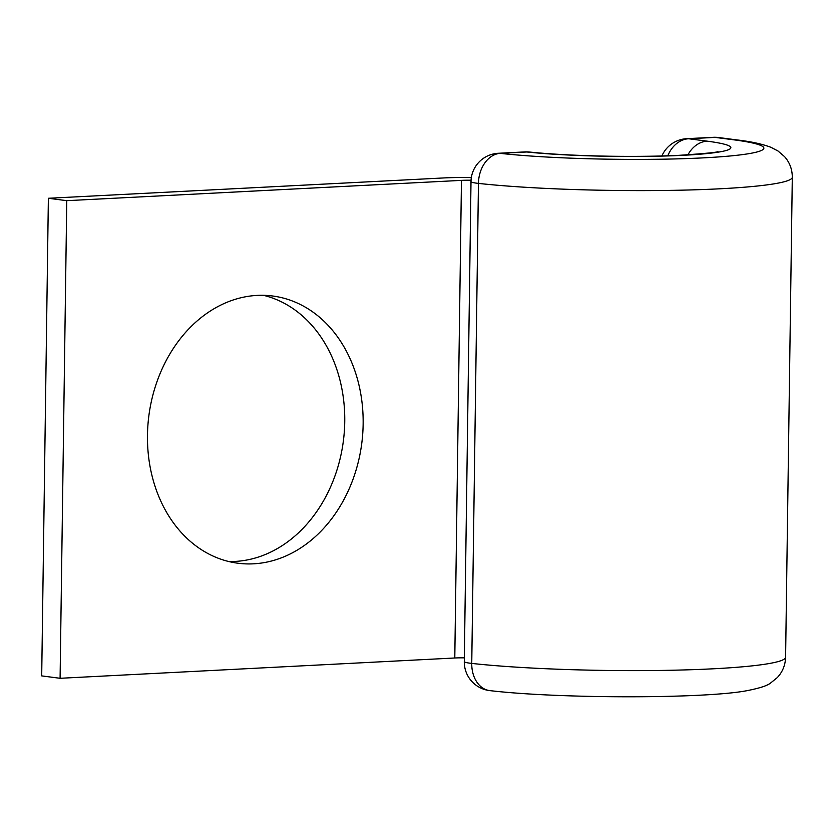 <?xml version="1.0" encoding="UTF-8"?>
<svg xmlns="http://www.w3.org/2000/svg" width="834" height="834" viewBox="0 0 834 834"><rect width="100%" height="100%" fill="white"/><g stroke="black" fill="none" stroke-linecap="round" stroke-linejoin="round"><path stroke-width="1.25" d="M257.185 295.403A134.743 107.336 97.4 0 0 147.889 425.444A134.743 107.336 97.4 0 0 237.909 563.221A134.743 107.336 97.4 0 0 253.432 563.826A134.743 107.336 97.4 0 0 362.727 433.784A134.743 107.336 97.4 0 0 272.708 296.007A134.743 107.336 97.4 0 0 257.185 295.403M263.45 295.309A134.743 107.336 -82.6 0 1 343.817 437.193A134.743 107.336 -82.6 0 1 235.042 561.428A134.743 107.336 -82.6 0 1 228.777 561.522M60.09 678.292L66.762 200.671L48.372 198.273L41.7 675.894L60.09 678.292L454.791 657.995A15.346 1.334 -179.2 0 1 464.35 657.859M66.762 200.671L461.463 180.373A15.346 1.334 -179.2 0 1 471.054 180.238M48.372 198.273L443.062 177.976A46.037 4.014 -179.2 0 1 471.346 177.569M454.791 657.995L461.463 180.373M785.597 657.234L792.3 177.215A180.29 15.71 -179.2 0 1 676.801 190.267A180.29 15.71 -179.2 0 1 478.455 183.397L471.752 663.416A28.773 21.215 96.3 0 0 489.923 690.625C560.99 698.986 708.327 698.736 748.181 690.437C759.951 688.071 767.405 685.621 770.533 683.067L777.278 677.604C782.553 671.964 785.326 665.178 785.597 657.234A180.29 15.71 -179.2 0 1 670.098 670.275A180.29 15.71 -179.2 0 1 471.752 663.416A28.773 2.512 0.8 0 1 464.298 661.623A28.773 28.773 0 0 0 489.923 690.625M792.3 177.215C792.248 169.26 789.662 162.401 784.544 156.615L777.966 150.964L770.95 147.305C762.078 143.969 750.767 141.509 737.006 139.935A28.773 22.914 -82.6 0 0 733.691 139.81A151.517 13.208 -179.2 0 1 708.817 157.563A151.517 13.208 -179.2 0 1 500.171 153.352A28.773 21.215 96.3 0 0 478.455 183.397A28.773 2.512 0.8 0 1 471.002 181.614L464.298 661.623M717.824 151.496L717.865 151.486C718.574 152.257 705.564 153.539 678.845 155.343C658.797 156.281 636.425 156.583 611.729 156.25C579.119 155.718 551.67 154.311 529.402 152.028A28.773 20.704 96 0 0 526.796 151.986L500.171 153.352A28.773 17.212 87.1 0 0 498.294 153.279A28.773 28.773 0 0 0 471.002 181.614M687.914 154.853A28.773 22.914 -82.6 0 1 707.211 141.165A118.438 10.321 -179.2 0 1 688.957 154.978A118.438 10.321 -179.2 0 1 526.796 151.986A28.773 17.212 87.1 0 0 524.92 151.913L498.294 153.279M737.006 139.935L718.47 137.516A28.773 22.914 97.4 0 0 715.155 137.391L688.676 138.757A28.773 22.914 97.4 0 0 667.805 155.791M733.691 139.81L715.155 137.391A28.773 17.212 -92.9 0 0 713.279 137.318L686.799 138.673A28.773 28.773 0 0 0 661.883 155.968M707.211 141.165L688.676 138.757A28.773 17.212 -92.9 0 0 686.799 138.673M529.402 152.028A28.773 28.773 0 0 0 524.92 151.913M718.47 137.516A28.773 28.773 0 0 0 713.279 137.318"/></g></svg>
